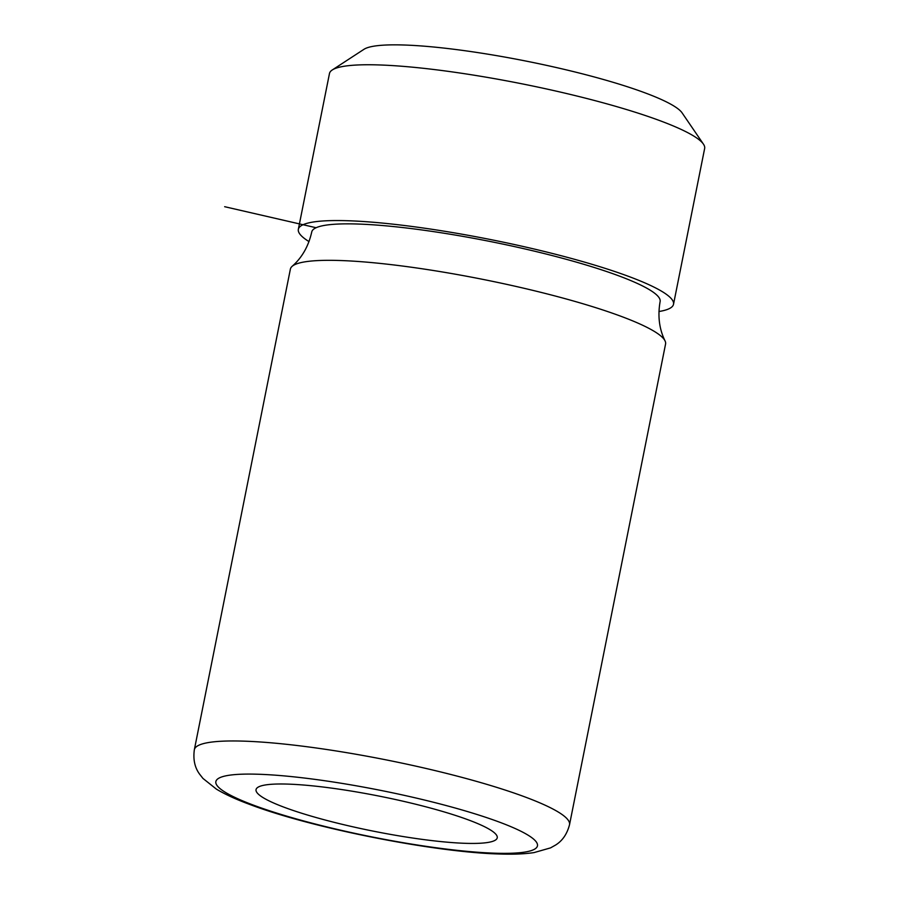<?xml version="1.0" encoding="UTF-8"?>
<svg xmlns="http://www.w3.org/2000/svg" width="899" height="899" viewBox="0 0 899 899"><rect width="100%" height="100%" fill="white"/><g stroke="black" fill="none" stroke-linecap="round" stroke-linejoin="round"><path stroke-width="1.35" d="M673.52 304.278L704.647 148.481A191.296 27.611 -168.7 0 0 703.434 144.132L682.105 112.881A163.966 23.666 -168.7 0 0 570.55 70.886A163.966 23.666 -168.7 0 0 402.067 44.95A163.966 23.666 -168.7 0 0 363.96 49.31L332.27 69.965A191.296 27.611 -168.7 0 0 329.472 73.516L298.344 229.312A191.296 27.611 11.3 0 1 345.598 220.671A191.296 27.611 11.3 0 1 555.088 254.147A191.296 27.611 11.3 0 1 673.52 304.278A191.296 27.611 11.3 0 1 658.945 311.515M703.434 144.132A191.296 27.611 -168.7 0 0 573.281 95.137A191.296 27.611 -168.7 0 0 376.726 64.874A191.296 27.611 -168.7 0 0 332.27 69.965M309.009 241.595A191.296 27.611 11.3 0 1 298.344 229.312M194.353 749.71L290.388 269.082A191.296 27.611 11.3 0 1 292.108 266.351A191.296 27.611 11.3 0 1 337.642 260.44A191.296 27.611 11.3 0 1 537.478 291.501A191.296 27.611 11.3 0 1 665.035 340.867A191.296 27.611 11.3 0 1 665.563 344.047L569.528 824.686C567.089 834.047 562.414 840.857 555.503 845.094L550.548 847.881L534.017 852.6C524.859 853.949 514.026 854.432 501.507 854.05C437.24 852.87 313.324 828.473 250.551 804.74C236.729 799.694 225.357 794.502 216.412 789.142L202.96 778.433L199.454 773.949C194.712 767.386 193.015 759.307 194.353 749.71A191.296 27.611 11.3 0 1 241.606 741.079A191.296 27.611 11.3 0 1 451.107 774.556A191.296 27.611 11.3 0 1 569.528 824.686M292.108 266.351C301.985 257.71 308.526 246.259 311.739 231.987A177.631 25.644 11.3 0 1 355.622 223.963A177.631 25.644 11.3 0 1 550.154 255.046A177.631 25.644 11.3 0 1 660.113 301.603C657.596 316.01 659.237 329.101 665.035 340.867M466.862 843.363A122.972 17.755 11.3 0 1 332.181 821.843A122.972 17.755 11.3 0 1 256.046 789.614A122.972 17.755 11.3 0 1 286.433 784.063A122.972 17.755 11.3 0 1 421.103 805.583A122.972 17.755 11.3 0 1 497.237 837.812A122.972 17.755 11.3 0 1 466.862 843.363M316.1 227.728L224.66 206.703M496.933 853.252A163.966 23.666 11.3 0 1 269.846 810.876A163.966 23.666 11.3 0 1 256.35 774.185A163.966 23.666 11.3 0 1 483.437 816.55A163.966 23.666 11.3 0 1 496.933 853.252"/></g></svg>
